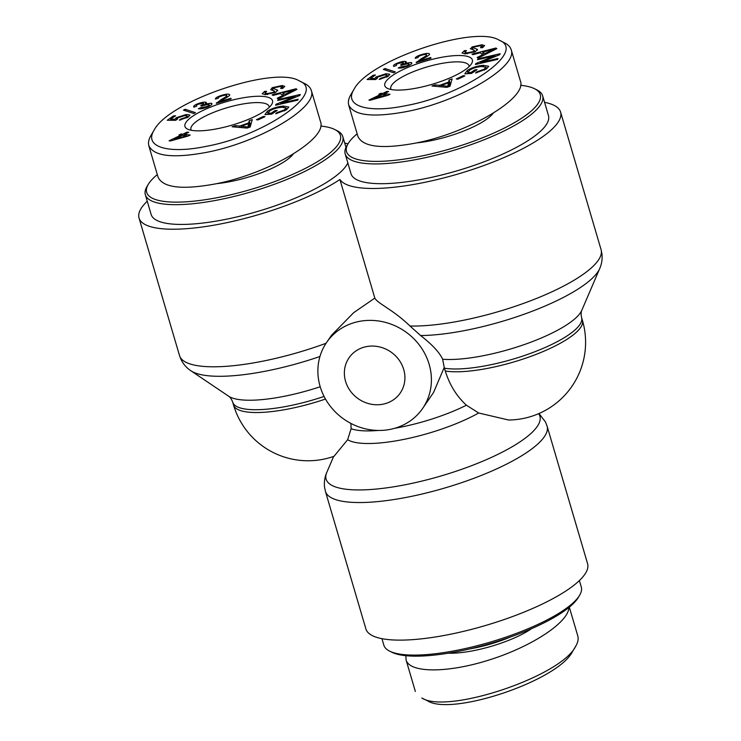 <?xml version="1.0" encoding="UTF-8"?>
<svg xmlns="http://www.w3.org/2000/svg" width="741" height="741" viewBox="0 0 741 741"><rect width="100%" height="100%" fill="white"/><g stroke="black" fill="none" stroke-linecap="round" stroke-linejoin="round"><path stroke-width="1.11" d="M445.285 371.009C449.574 384.857 456.623 396.25 466.413 405.207L478.677 412.996L508.576 420.008A77.675 77.675 0 0 0 582.435 320.418A77.675 20.479 163.6 0 1 531.945 355.958A77.675 20.479 163.6 0 1 445.285 371.009L444.22 367.434L433.513 392.563L422.694 408.347A58.252 53.463 -145.6 0 0 429.15 364.303A58.252 53.463 -145.6 0 0 382.513 321.687A58.252 53.463 -145.6 0 0 326.586 342.481A58.252 53.463 -145.6 0 0 324.669 397.574A58.252 53.463 -145.6 0 0 422.694 408.347M325.484 399.047A77.675 20.479 163.6 0 1 233.545 405.021A77.675 77.675 0 0 0 334.024 456.299L347.64 439.709L351.123 428.715L350.919 423.417M547.09 426.121A115.54 30.464 -16.4 0 1 444.85 487.976A115.54 30.464 -16.4 0 1 325.41 491.366L365.897 628.942A115.54 30.464 -16.4 0 0 485.346 625.552A115.54 30.464 -16.4 0 0 587.585 563.697L547.09 426.121L545.496 422.018L539.003 413.534M444.22 367.434L442.646 359.237C439.524 352.438 432.179 344.546 420.61 335.543L409.995 326.012C392.647 309.275 377.854 303.745 374.826 298.095L339.915 179.498A115.54 30.464 163.6 0 0 462.68 172.607A115.54 30.464 163.6 0 0 560.585 112.058L601.071 249.634A115.54 30.464 163.6 0 1 535.66 298.79A115.54 30.464 163.6 0 1 409.995 326.012M544.561 102.341A115.54 30.464 163.6 0 1 560.585 112.058M403.715 369.481A31.066 28.519 34.4 0 1 400.27 392.98A31.066 28.519 34.4 0 1 358.524 398.936A31.066 28.519 34.4 0 1 349.011 357.847A31.066 28.519 34.4 0 1 378.836 346.76A31.066 28.519 34.4 0 1 403.715 369.481M326.586 342.481L331.579 335.201L353.67 312.683L374.826 298.095M348.001 143.828A115.54 30.464 -16.4 0 0 344.704 143.087M147.246 201.2A115.54 30.464 -16.4 0 0 139.039 218.049A115.54 30.464 -16.4 0 0 219.725 224.115A115.54 30.464 -16.4 0 0 339.915 179.498M389.683 651.154L391.961 652.293A100.98 26.63 -16.4 0 0 490.607 643.429A100.98 26.63 -16.4 0 0 578.323 597.441L579.629 595.255A102.916 27.139 163.6 0 1 490.218 642.123A102.916 27.139 163.6 0 1 389.683 651.154A102.916 27.139 163.6 0 1 383.829 645.142L381.921 638.668M579.388 580.546L581.296 587.029A102.916 27.139 163.6 0 1 579.629 595.255M427.474 700.81C451.584 716.417 557.686 680.822 572.413 651.728L575.655 646.3C561.474 676.209 447.471 714.546 421.833 698.022L427.474 700.81M510.836 636.852A53.398 14.079 163.6 0 1 474.796 647.958A53.398 14.079 163.6 0 1 470.035 648.857M448.24 653.201A55.343 14.588 -16.4 0 0 474.898 650.394A55.343 14.588 -16.4 0 0 531.51 628.692M405.864 655.702L406.077 659.944C409.727 673.356 448.518 673.171 490.551 659.536C532.594 646.087 568.579 622.19 568.912 607.5M577.785 636.065C578.647 639.038 577.943 642.447 575.655 646.3M320.76 126.053A100.98 26.63 163.6 0 1 334.663 129.462A100.98 26.63 163.6 0 1 251.051 189.409A100.98 26.63 163.6 0 1 148.302 184.305A100.98 26.63 163.6 0 1 149.061 183.129A100.98 26.63 163.6 0 1 157.305 174.589M148.302 184.305L146.996 186.5A102.916 27.139 -16.4 0 0 145.338 194.716A102.916 27.139 -16.4 0 0 251.727 191.697A102.916 27.139 -16.4 0 0 342.796 136.603A102.916 27.139 -16.4 0 0 336.942 130.592L334.663 129.462M347.825 162.927A102.916 27.139 163.6 0 1 246.382 214.566A102.916 27.139 163.6 0 1 151.155 214.482L145.338 194.716M216.678 183.648A53.398 14.079 -16.4 0 0 231.544 181.36A53.398 14.079 -16.4 0 0 293.177 154.128M186.565 135.844L182.406 135.371L174.255 139.299L186.565 135.844L186.741 136.427M174.255 139.299L174.422 139.854M187.13 132.12L188.76 132.306L184.444 134.39L190.205 135.047L188.168 136.029L170.411 140.975L169.078 140.818L180.776 135.177L178.979 134.973L181.017 133.991L182.814 134.204L187.13 132.12L187.38 132.972M182.814 134.204L183.184 135.455M181.017 133.991L181.545 135.779M180.776 135.177L181.026 136.029M184.444 134.39L184.815 135.649M200.691 107.677L206.563 106.667C209.008 105.593 209.722 104.805 208.684 104.324L201.228 106.093L200.857 105.491C203.293 104.5 204.127 103.768 203.349 103.286L198.523 104.157C196.522 104.972 195.893 105.657 196.634 106.213L193.938 107.158C193.031 106.334 194.216 105.241 197.495 103.87C201.348 102.406 204.155 101.86 205.933 102.249L205.118 104.018L211.287 103.231C212.843 103.953 211.593 105.203 207.536 106.991C203.682 108.492 200.626 109.075 198.366 108.742L200.691 107.677L201.006 108.76M211.676 104.537L211.287 103.231L211.972 103.749M205.118 104.018L205.276 104.537M206.202 103.175L205.933 102.249L206.406 102.61M204.127 104.861L203.349 103.286M209.573 106.056L208.684 104.324M180.693 119.06L186.612 117.106L187.371 116.096L184.676 115.633L177.784 117.847L177.34 119.273L175.626 120.301L167.244 120.255L173.413 115.929L175.608 115.744L170.652 119.218L174.987 119.273L176.173 117.726L186.084 114.522L189.492 114.846L188.492 116.939L179.294 120.172L180.693 119.06L180.943 119.912M189.752 115.735L189.835 115.235M174.987 119.273L175.293 120.301M170.652 119.218L170.967 120.274M173.413 115.929L173.746 117.05M177.099 119.421L176.96 118.949L177.34 119.273M248.05 127.054L248.596 123.636L241.27 126.229L248.05 127.054L248.235 127.684M241.27 126.229L241.677 127.609M248.031 125.785L248.559 127.572M248.596 123.636L249.643 127.183M249.245 120.681L252.264 119.616L250.18 126.998L247.086 128.091L232.09 126.757L235.351 125.599L239.714 126.063L248.754 122.867L249.245 120.681L250.301 124.275L251.023 124.025M248.754 122.867L249.81 126.461L250.301 124.275M239.714 126.063L240.13 127.471M235.351 125.599L235.786 127.081M275.031 110.594L277.19 110.446L271.688 114.142L264.926 114.605L267.455 111.187C272.012 108.325 277.347 106.621 283.451 106.074L288.833 107.037L286.471 109.788L275.726 113.743L276.68 112.743L284.387 109.946L286.109 107.954L281.83 107.26C276.699 107.751 272.669 108.983 269.733 110.974L267.834 113.392L271.215 113.16L275.031 110.594L275.356 111.678M271.215 113.16L271.512 114.151M268.122 114.383L267.816 113.354L268.131 114.383M276.68 112.743L276.912 113.53M264.62 91.347L266.649 91.347L265.074 92.894L267.149 93.598L273.688 92.292L274.327 90.967L270.687 89.698L272.243 87.679L282.117 85.521L284.776 86.373L282.664 88.429L280.626 88.42L282.006 87.067L280.228 86.549L274.281 87.688L273.355 88.503L277.356 90.013L275.772 92.292L265.25 94.644L262.184 93.718L264.62 91.347L265.074 92.875M277.616 90.893L277.69 90.421M275.096 92.616L274.327 90.967M294.251 89.883L282.775 92.912L285.007 94.376L294.251 89.883L294.483 90.661M285.007 94.376L285.285 95.311M282.775 92.912L283.72 96.098M273.012 95.432L272.095 94.829L296.057 88.781L296.993 89.392L278.245 98.868L277.254 98.21L282.979 95.385L280.218 93.57L273.012 95.432M282.979 95.385L283.257 96.33M296.057 88.781L296.335 89.726M283.127 95.904L283.618 95.774M278.088 99.59L300.272 94.468L299.836 95.441L280.728 103.249L298.141 99.229L297.734 100.137L275.55 105.259L275.985 104.286L295.103 96.478L277.68 100.498L278.088 99.59L278.31 100.35M295.103 96.478L295.335 97.284M275.985 104.286L276.226 105.102M280.728 103.249L280.95 104.009M263.435 116.43L265 116.652L257.998 119.922L256.432 119.699L263.435 116.43L263.685 117.263M195.457 112.651L193.781 113.521L183.462 110.14L185.13 109.27L195.457 112.651M185.13 109.27L185.593 110.844M230.886 98.247L231.136 98.933L216.381 103.351L221.318 99.498C225.44 97.219 227.246 95.913 226.727 95.57C226.348 95.005 224.819 95.089 222.152 95.83C219.41 96.682 218.095 97.497 218.225 98.294L215.372 99.062C215.455 97.821 217.669 96.534 222.004 95.228C226.496 93.968 229.015 93.811 229.553 94.746L229.562 94.774C230.321 95.126 228.423 96.58 223.856 99.118L219.947 101.526L230.886 98.247L231.09 98.942M219.947 101.526L220.151 102.221M226.727 95.589L227.191 97.164L226.727 95.589M216.381 103.351L216.529 102.758L216.678 103.258M206.257 146.338C168.578 154.267 143.18 147.116 154.248 129.888C169.356 100.785 275.004 65.403 299.281 80.899C327.791 92.069 264.185 135.909 206.257 146.338M238.972 98.599A45.636 12.032 -16.4 0 0 195.874 114.197A45.636 12.032 -16.4 0 0 187.566 129.11A45.636 12.032 -16.4 0 0 232.128 125.09A45.636 12.032 -16.4 0 0 271.762 104.324A45.636 12.032 -16.4 0 0 238.972 98.599M311.285 90.319L320.547 121.802C327.642 138.78 268.529 173.774 215.761 183.842C182.305 190.039 163.066 187.816 158.065 177.173L148.802 145.69M154.248 129.888L151.034 135.316C148.737 139.206 148.015 142.661 148.848 145.681C153.813 156.314 173.024 158.546 206.489 152.368C259.193 142.402 318.704 107.176 311.229 90.328C310.405 87.614 308.293 85.41 304.903 83.705L299.281 80.899M191.271 130.268A40.764 10.745 163.6 0 1 190.956 129.564A40.764 10.745 163.6 0 1 239.204 104.685A40.764 10.745 163.6 0 1 269.159 106.547A40.764 10.745 163.6 0 1 269.27 107.315M520.617 85.308A100.98 26.63 163.6 0 1 534.52 88.716A100.98 26.63 163.6 0 1 450.917 148.663A100.98 26.63 163.6 0 1 348.159 143.559A100.98 26.63 163.6 0 1 348.918 142.383A100.98 26.63 163.6 0 1 357.162 133.843M348.159 143.559L346.862 145.755A102.916 27.139 -16.4 0 0 345.195 153.971A102.916 27.139 -16.4 0 0 451.584 150.951A102.916 27.139 -16.4 0 0 542.653 95.858A102.916 27.139 -16.4 0 0 536.799 89.846L534.52 88.716M542.653 95.858L548.47 115.624A102.916 27.139 163.6 0 1 457.401 170.717A102.916 27.139 163.6 0 1 351.012 173.737L345.195 153.971M416.535 142.902A53.398 14.079 -16.4 0 0 431.401 140.614A53.398 14.079 -16.4 0 0 493.043 113.382M386.422 95.098L382.263 94.626L374.112 98.553L386.422 95.098L386.598 95.682M374.112 98.553L374.279 99.109M386.987 91.375L388.617 91.56L384.301 93.644L390.062 94.302L388.025 95.283L370.268 100.23L368.935 100.072L380.633 94.44L378.836 94.227L380.874 93.246L382.671 93.459L386.987 91.375L387.237 92.227M382.671 93.459L383.041 94.709M380.874 93.246L381.402 95.033M380.633 94.44L380.883 95.293M384.301 93.644L384.672 94.904M400.548 66.931L406.42 65.921C408.865 64.847 409.578 64.059 408.541 63.578L401.085 65.347L400.714 64.745C403.15 63.754 403.984 63.022 403.206 62.54L398.38 63.411C396.379 64.226 395.75 64.912 396.491 65.467L393.795 66.412C392.887 65.588 394.073 64.495 397.352 63.124C401.205 61.66 404.021 61.114 405.79 61.503L404.975 63.272L411.144 62.485C412.7 63.207 411.45 64.458 407.393 66.245C403.539 67.746 400.483 68.329 398.223 67.996L400.548 66.931L400.862 68.015M411.533 63.791L411.144 62.485L411.829 63.004M404.975 63.272L405.132 63.791M406.059 62.429L405.79 61.503L406.263 61.864M403.984 64.115L403.206 62.54M409.43 65.31L408.541 63.578M380.55 78.314L386.469 76.36L387.228 75.35L384.533 74.887L377.641 77.101L377.197 78.527L375.483 79.556L367.101 79.509L373.279 75.184L375.465 74.998L370.509 78.472L374.844 78.527L376.03 76.981L385.941 73.776L389.349 74.1L388.358 76.193L379.151 79.426L380.55 78.314L380.8 79.167M389.609 74.989L389.692 74.489M374.844 78.527L375.15 79.556M370.509 78.472L370.824 79.528M373.279 75.184L373.603 76.304M376.956 78.676L376.817 78.203L377.197 78.527M447.907 86.308L448.453 82.89L441.127 85.484L447.907 86.308L448.092 86.938M441.127 85.484L441.534 86.864M447.888 85.039L448.416 86.827M448.453 82.89L449.5 86.438M449.102 79.935L452.121 78.87L450.037 86.252L446.953 87.345L431.957 86.012L435.208 84.854L439.57 85.317L448.611 82.121L449.102 79.935L450.158 83.529L450.88 83.279M448.611 82.121L449.667 85.715L450.158 83.529M439.57 85.317L439.987 86.725M435.208 84.854L435.643 86.336M474.888 69.849L477.047 69.7L471.545 73.396L464.783 73.868L467.312 70.441C471.869 67.579 477.204 65.875 483.308 65.328L488.69 66.292L486.328 69.043L475.592 72.998L476.537 71.997L484.243 69.2L485.966 67.209L481.687 66.514C476.556 67.005 472.526 68.237 469.599 70.228L467.691 72.646L471.072 72.414L474.888 69.849L475.213 70.932M471.072 72.414L471.369 73.405M467.691 72.646L467.988 73.646L467.691 72.646M476.537 71.997L476.769 72.785M470.544 48.952L472.1 46.933L481.974 44.775L484.633 45.627L482.521 47.683L480.483 47.674L481.863 46.322L480.085 45.803L474.138 46.952L473.212 47.757L477.213 49.267L475.629 51.546L465.107 53.898L462.041 52.972L464.477 50.601L464.931 52.129L467.006 52.861L473.545 51.546L474.184 50.221L470.34 48.656M477.473 50.147L477.547 49.684M474.953 51.87L474.184 50.221M464.477 50.601L466.515 50.601L464.931 52.148L465.459 53.917M494.108 49.138L482.632 52.166L484.864 53.63L494.108 49.138L494.34 49.925M484.864 53.63L485.142 54.565M482.632 52.166L483.577 55.353M472.869 54.686L471.952 54.084L495.914 48.035L496.85 48.647L478.102 58.122L477.111 57.474L482.836 54.639L480.085 52.824L472.869 54.686M482.836 54.639L483.113 55.584M495.914 48.035L496.192 48.98M482.984 55.158L483.475 55.029M477.945 58.845L500.138 53.723L499.693 54.695L480.585 62.503L498.008 58.483L497.591 59.391L475.407 64.513L475.842 63.541L494.96 55.732L477.537 59.752L477.945 58.845L478.167 59.604M494.96 55.732L495.192 56.538M475.842 63.541L476.083 64.356M480.585 62.503L480.807 63.263M463.292 75.684L464.857 75.906L457.855 79.176L456.299 78.954L463.292 75.684L463.542 76.527M395.314 71.905L393.638 72.785L383.319 69.404L384.996 68.524L395.314 71.905M384.996 68.524L385.45 70.099M430.743 57.502L430.993 58.187L416.247 62.605L421.175 58.752C425.297 56.473 427.103 55.167 426.584 54.825C426.205 54.26 424.676 54.343 422.009 55.084C419.267 55.936 417.952 56.761 418.081 57.548L415.229 58.317C415.312 57.076 417.526 55.797 421.861 54.482C426.353 53.222 428.872 53.065 429.41 54C430.178 54.38 428.279 55.834 423.713 58.372L419.804 60.781L430.743 57.502L430.947 58.196M419.804 60.781L420.008 61.475M416.247 62.605L416.386 62.012L416.535 62.513M406.114 105.593C368.434 113.521 343.037 106.371 354.105 89.142C369.213 60.04 474.861 24.657 499.138 40.153C527.648 51.324 464.042 95.163 406.114 105.593M438.829 57.854A45.636 12.032 -16.4 0 0 395.731 73.452A45.636 12.032 -16.4 0 0 387.423 88.364A45.636 12.032 -16.4 0 0 431.984 84.344A45.636 12.032 -16.4 0 0 471.619 63.578A45.636 12.032 -16.4 0 0 438.829 57.854M511.142 49.573L520.404 81.056C527.499 98.034 468.386 133.037 415.618 143.096C382.161 149.293 362.923 147.079 357.922 136.427L348.659 104.944M354.105 89.142L350.891 94.57C348.594 98.46 347.872 101.915 348.705 104.935C353.67 115.568 372.88 117.8 406.346 111.622C459.05 101.656 518.561 66.431 511.095 49.582C510.262 46.868 508.15 44.664 504.76 42.959L499.138 40.153M391.128 89.522A40.764 10.745 163.6 0 1 390.813 88.818A40.764 10.745 163.6 0 1 439.061 63.948A40.764 10.745 163.6 0 1 469.016 65.801A40.764 10.745 163.6 0 1 469.127 66.57M347.64 439.709A81.779 21.563 -16.4 0 0 478.677 412.996M466.413 405.207A77.675 20.479 163.6 0 1 394.851 428.252M378.123 430.447A77.675 20.479 163.6 0 1 351.123 428.715M538.624 413.691A111.437 29.381 163.6 0 1 434.893 477.713A111.437 29.381 163.6 0 1 326.79 472.425C324.762 476.972 324.012 481.845 324.53 487.05L325.41 491.366M444.461 368.203A77.675 20.479 -16.4 0 0 531.121 353.151A77.675 20.479 -16.4 0 0 581.611 317.611C580.916 314.351 580.981 311.933 581.787 310.34A81.779 21.563 163.6 0 1 524.924 344.343A81.779 21.563 163.6 0 1 442.646 359.237M420.61 335.543A111.437 29.381 -16.4 0 0 529.546 312.248A111.437 29.381 -16.4 0 0 599.701 268.585C601.72 264.037 602.47 259.155 601.961 253.95L601.071 249.634M233.545 405.021L232.72 402.215A77.675 20.479 -16.4 0 0 324.076 396.435M320.205 386.746A81.779 21.563 163.6 0 1 228.626 396.203L190.956 370.806A111.437 29.381 -16.4 0 0 319.945 356.495M326.049 343.278A115.54 30.464 163.6 0 1 179.535 355.624L139.039 218.049M197.495 103.87L197.69 104.527M200.857 105.491L200.996 105.963M206.563 106.667L206.748 107.297M186.084 114.522L186.408 115.624M176.173 117.726L176.738 119.634M186.612 117.106L186.852 117.921M245.252 126.665L245.632 127.961M284.387 109.946L284.664 110.872M283.451 106.074L283.784 107.213M267.455 111.187L267.927 112.789M282.117 85.521L282.932 88.281M272.243 87.679L273.086 90.559M273.688 92.292L273.929 93.107M267.149 93.598L267.445 94.598M290.268 91.782L290.528 92.662M222.004 95.228L222.18 95.821M221.318 99.498L221.587 100.415M397.352 63.124L397.546 63.791M400.714 64.745L400.853 65.217M406.42 65.921L406.605 66.551M385.941 73.776L386.265 74.878M376.03 76.981L376.595 78.898M386.469 76.36L386.709 77.175M445.109 85.919L445.489 87.216M484.243 69.2L484.521 70.126M483.308 65.328L483.641 66.468M467.312 70.441L467.784 72.044M481.974 44.775L482.789 47.544M472.1 46.933L472.943 49.814M473.545 51.546L473.786 52.361M467.006 52.861L467.302 53.852M490.125 51.036L490.385 51.916M421.861 54.482L422.037 55.075M421.175 58.752L421.444 59.669M333.645 456.428L326.79 472.425M581.611 317.611L582.435 320.418M232.72 402.215C231.581 399.167 230.219 397.167 228.626 396.203M190.956 370.806C186.788 368.073 183.518 364.387 181.128 359.728L179.535 355.624M581.787 310.34L599.701 268.585M406.077 659.953L415.34 691.436M569.32 607.157L577.832 636.056M342.796 136.603L345.982 147.413M187.76 117.421L187.371 116.096M286.619 109.696L286.109 107.954M282.404 88.429L282.006 87.067M265.593 94.663L265.074 92.894M387.617 76.675L387.228 75.35M486.476 68.95L485.966 67.209M482.261 47.683L481.863 46.322"/></g></svg>
